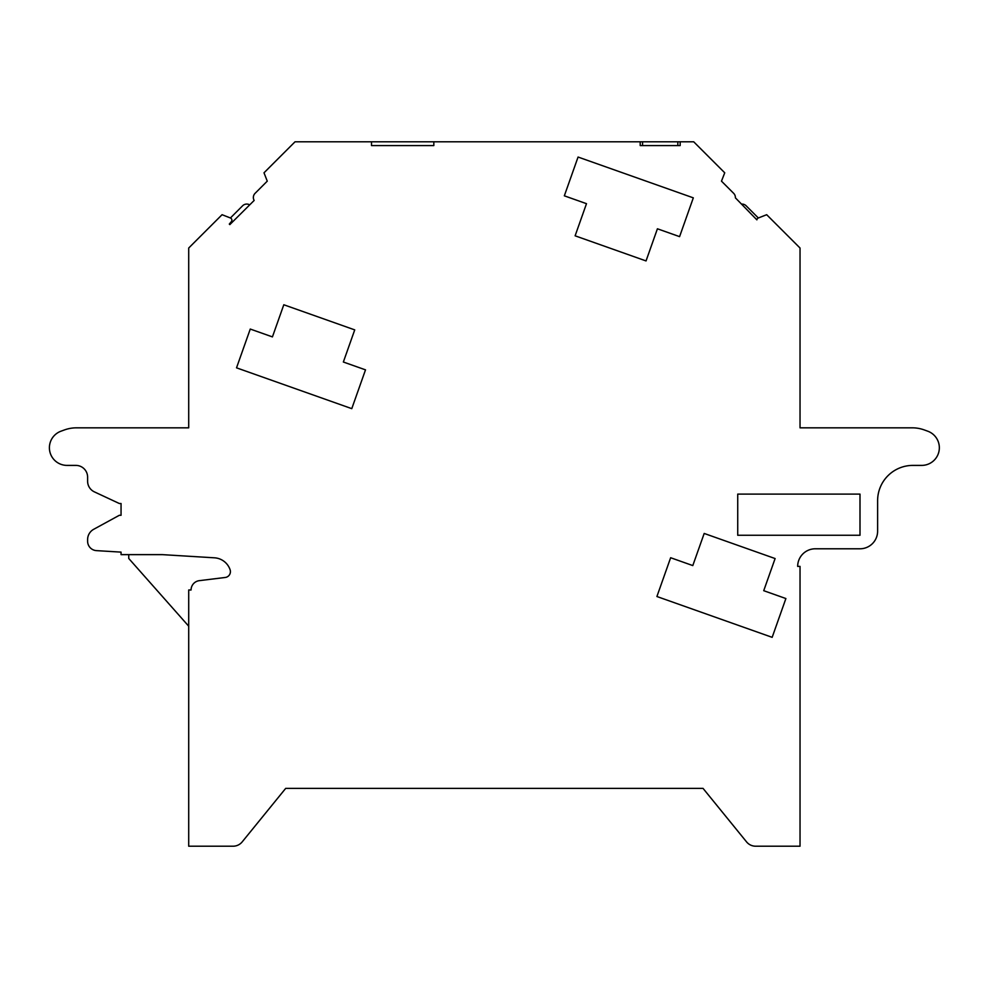 <?xml version="1.0" encoding="UTF-8"?>
<svg xmlns="http://www.w3.org/2000/svg" width="988" height="988" viewBox="0 0 988 988"><rect width="100%" height="100%" fill="white"/><g stroke="black" fill="none" stroke-linecap="round" stroke-linejoin="round"><path stroke-width="1.48" d="M87.611 539.596L87.611 541.239A9.411 9.411 0 0 0 96.441 550.625L121.055 552.119L96.441 550.625A9.411 9.411 0 0 1 87.611 541.239L87.611 539.596A11.757 11.757 0 0 1 93.724 529.284L119.35 515.279L121.055 515.279L121.055 503.522L119.35 503.522L94.391 491.876A11.757 11.757 0 0 1 87.611 481.23L87.611 477.155A11.757 11.757 0 0 0 75.854 465.397L67.036 465.397A17.636 17.636 0 0 1 61.009 431.188L64.405 429.953A35.272 35.272 0 0 1 76.459 427.829L188.708 427.829L188.708 248.025L222.065 214.705L230.414 217.978A2.347 2.347 0 0 1 231.328 221.67L229.302 224.078L229.834 224.609L254.151 200.453A5.879 5.879 0 0 1 255.077 193.339L267.266 181.15L264.006 172.801L295.042 141.79L433.831 141.79L433.831 145.582L371.513 145.582L371.513 141.79M697.75 788.375L703.036 788.375L746.545 841.875A11.757 11.757 0 0 0 755.672 846.21L800.033 846.21L800.033 566.408L797.674 566.408A17.636 17.636 0 0 1 815.31 548.785L859.992 548.785A17.636 17.636 0 0 0 877.616 531.149L877.616 500.669A35.272 35.272 0 0 1 912.887 465.397L921.705 465.397A17.636 17.636 0 0 0 927.732 431.188L924.336 429.953A35.272 35.272 0 0 0 912.27 427.829L800.033 427.829L800.033 248.025L766.676 214.705L758.327 217.978A2.347 2.347 0 0 0 756.882 219.855L735.381 197.822A5.879 5.879 0 0 0 733.664 193.339L721.475 181.15L724.735 172.801L693.7 141.79L680.176 141.79L680.176 145.582L640.199 145.582L640.199 141.79L433.831 141.79M623.687 788.375L285.693 788.375L703.036 788.375L746.545 841.875M188.708 626.194L128.749 558.467L128.749 554.639L162.403 554.639L214.47 557.812A17.636 17.636 0 0 1 230.105 569.755A5.879 5.879 0 0 1 225.252 577.474L199.317 580.66A9.411 9.411 0 0 0 191.067 589.997L188.708 589.997L188.708 846.21L233.069 846.21A11.757 11.757 0 0 0 242.196 841.875L285.693 788.375L242.196 841.875M859.992 494.111L859.992 535.261L737.727 535.261L737.727 494.111L859.992 494.111M775.111 558.553L763.724 590.688L785.892 598.543L772.159 637.334L656.909 596.517L670.642 557.726L692.798 565.581L704.185 533.446L775.111 558.553M693.317 197.847L679.583 236.638L657.415 228.784L646.041 260.931L575.115 235.811L586.489 203.676L564.333 195.822L578.066 157.043L693.317 197.847M354.729 329.881L343.355 362.016L365.511 369.858L351.777 408.649L236.527 367.832L250.26 329.053L272.429 336.896L283.803 304.761L354.729 329.881M119.35 515.279L93.724 529.284M121.055 552.119L121.055 554.639L162.403 554.639M788.276 846.21L755.672 846.21M233.069 846.21L200.465 846.21M741.494 204.096A5.879 5.879 0 0 1 746.138 205.788L758.327 217.978M680.176 141.79L677.83 141.79L677.83 145.582M677.83 141.79L640.199 141.79M642.558 145.582L642.558 141.79M230.414 217.978L242.603 205.788A5.879 5.879 0 0 1 249.705 204.862"/></g></svg>
